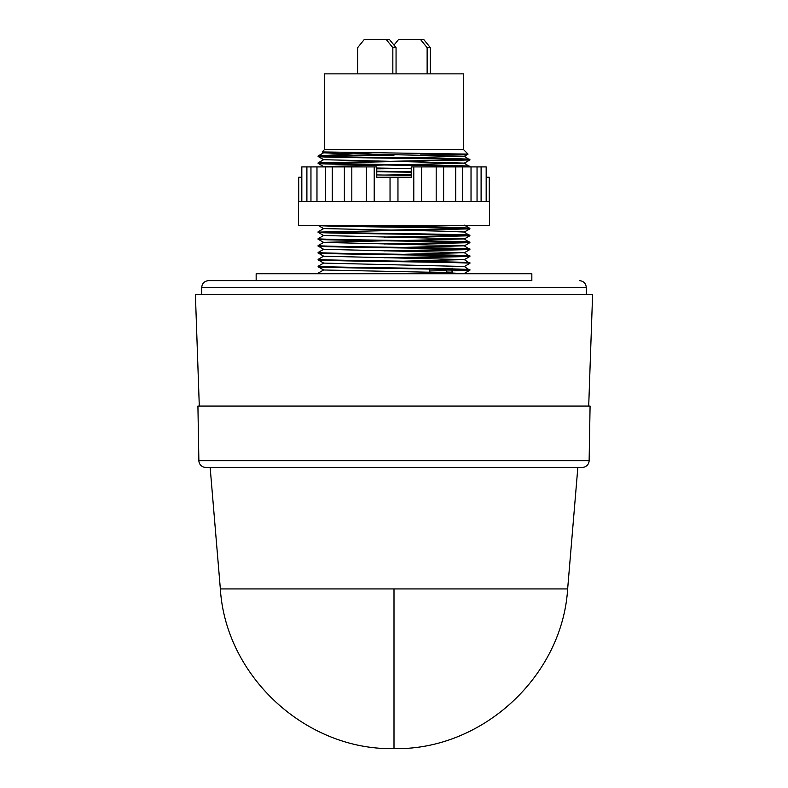 <?xml version="1.0" encoding="UTF-8"?>
<svg xmlns="http://www.w3.org/2000/svg" width="788" height="788" viewBox="0 0 788 788"><rect width="100%" height="100%" fill="white"/><g stroke="black" fill="none" stroke-linecap="round" stroke-linejoin="round"><path stroke-width="1.18" d="M582.234 467.402L577.85 467.402L567.646 588.931L220.354 588.931L210.15 467.402L205.767 467.402A6.895 6.895 0 0 1 198.871 460.625L197.916 406.056L590.084 406.056L589.129 460.625A6.895 6.895 0 0 1 582.234 467.402L205.767 467.402M502.557 280.626L208.603 280.626C204.427 281.04 202.122 283.335 201.708 287.521L201.708 294.407M577.85 467.402L210.15 467.402M588.705 406.056L592.606 294.407L195.394 294.407L199.295 406.056M586.292 294.407L586.292 287.521L201.708 287.521M531.841 280.626L256.159 280.626L256.159 273.731L531.841 273.731L531.841 280.626M489.456 201.364L298.544 201.364L298.544 225.486L489.456 225.486L489.456 201.364M486.176 177.241L489.279 177.241L489.279 201.364M481.104 201.364L481.104 166.908L486.176 166.908L486.176 201.364M481.104 166.908L477.045 166.908L477.045 201.364M477.045 166.908L462.536 166.908L462.536 201.364M462.536 166.908L443.624 166.908L443.624 201.364M443.624 166.908L421.6 166.908L421.6 201.364M421.6 166.908L411.228 166.908L411.228 177.241L390.04 177.241L390.04 201.364M411.228 177.241L397.96 177.241L397.96 201.364M463.61 149.671L324.39 149.671L324.39 73.865L463.61 73.865L463.61 149.671L468.033 154.103L322.154 151.926L324.39 149.671M420.585 154.941L468.033 154.113L464.309 156.26L403.604 157.817M371.719 152.793L318.401 155.876L394 155.187M469.815 235.218C474.494 234.066 313.506 232.923 318.185 231.77L323.691 228.579L443.733 231.189L464.309 232.027L469.815 235.779C474.494 234.627 313.506 233.484 318.185 232.332L323.691 235.523L464.309 238.912L469.815 242.674C474.494 241.522 313.506 240.37 318.185 239.227L323.691 242.418L464.309 245.807L469.815 249.56C474.494 248.417 313.506 247.265 318.185 246.112L323.691 249.313L464.309 252.702L469.815 256.455C474.494 255.302 313.506 254.16 318.185 253.007L323.691 256.199L464.309 259.597L469.815 263.35C474.494 262.197 313.506 261.045 318.185 259.902L323.691 263.094L464.309 266.482L469.815 270.235C474.494 269.092 313.506 267.94 318.185 266.797L323.691 269.989L443.733 272.54L464.92 273.731M469.815 269.673C474.494 268.531 313.506 267.378 318.185 266.226L323.691 263.034M318.185 266.797L318.185 266.226M469.815 262.788C474.494 261.636 313.506 260.483 318.185 259.341L323.691 256.149M318.185 259.902L318.185 259.341M469.815 255.893C474.494 254.741 313.506 253.598 318.185 252.446L323.691 249.254M318.185 253.007L318.185 252.446M469.815 248.998C474.494 247.856 313.506 246.703 318.185 245.551L323.691 242.359L384.396 240.813M318.185 246.112L318.185 245.551M469.815 242.113C474.494 240.961 313.506 239.808 318.185 238.666L323.691 235.474M318.185 239.227L318.185 238.666M318.185 232.332L318.185 231.77M318.263 225.486C317.919 226.629 474.573 227.752 469.815 228.884L469.796 228.303C474.12 227.377 364.194 226.422 329.453 225.486L325.73 225.486M469.815 263.35L464.309 266.541M469.815 256.455L403.604 258.04M384.396 257.755L467.274 256.169M469.815 249.56L403.604 251.155M384.396 250.86L467.274 249.284M469.815 242.674L403.604 244.26M384.396 243.965L467.274 242.389M469.815 235.779L403.604 237.365M384.396 237.07L467.274 235.494M469.815 228.884L320.726 232.046M384.396 230.185L467.274 228.609M329.453 273.731L318.185 273.121L318.204 273.712M318.185 273.121L323.691 269.929M429.706 268.216L429.706 273.731M384.396 164.997L323.691 166.603L318.204 163.431C313.506 164.564 474.494 165.707 469.815 166.859L464.309 163.106L403.604 164.712M469.815 166.298C474.494 165.145 313.506 163.993 318.185 162.85L467.274 159.688M318.185 163.411L318.185 162.85M322.154 151.926L323.691 152.823L344.267 153.65L464.309 156.211L469.815 159.964C474.494 158.821 313.506 157.669 318.185 156.517L323.691 159.708L464.309 163.106M469.815 159.403C474.494 158.25 313.506 157.107 318.185 155.955L318.185 156.517M469.815 159.964L320.726 163.126M330.645 155.876L320.726 156.241M384.396 175.044L411.228 174.66M411.228 175.222L403.604 175.34M411.228 171.715L376.772 171.213M376.772 171.774L411.228 172.168M376.772 168.268L384.396 168.149M411.228 168.337L376.772 168.829M446.471 272.599L446.471 271.013L469.815 270.235L464.309 273.426L461.157 273.731M446.363 271.121L446.363 270.56L429.706 270.974M471.027 166.908L471.027 201.364M455.71 166.908L455.71 201.364M436.188 166.908L436.188 201.364M413.789 166.908L413.789 201.364M390.04 177.241L376.772 177.241L376.772 166.908L374.211 166.908L374.211 201.364M374.211 166.908L351.812 166.908L351.812 201.364M351.812 166.908L332.29 166.908L332.29 201.364M332.29 166.908L316.973 166.908L316.973 201.364M316.973 166.908L306.896 166.908L306.896 201.364M306.896 166.908L301.824 166.908L301.824 201.364M301.824 166.908L301.824 177.241L298.721 177.241L298.721 201.364M427.135 73.865L427.135 47.674L420.428 39.4L398.639 39.4L394 45.123M430.366 73.865L430.366 47.674L423.658 39.4L420.428 39.4M403.811 73.855L396.059 73.855L396.059 47.674L389.361 39.4L364.342 39.4L357.634 47.674L357.634 73.865M392.838 73.865L392.838 47.674L386.13 39.4M427.135 47.674L430.366 47.674M392.838 47.674L396.059 47.674M323.691 166.603L326.843 166.908M376.772 168.031L411.228 168.563M411.228 171.479L403.604 171.597M376.772 174.926L411.228 175.458M461.157 225.486L403.604 226.737M464.309 232.027L469.796 228.914M464.309 238.912L403.604 240.517M464.309 245.807L403.604 247.412M464.309 252.702L403.604 254.307M464.309 259.597L403.604 261.192M394 588.931L394 748.6C306.187 750.59 225.723 676.596 220.354 588.931M589.129 460.625L198.871 460.625M452.016 273.731L452.016 269.466M452.016 268.905L452.016 268.216M567.646 588.931C562.277 676.596 481.813 750.59 394 748.6M586.292 287.521C585.878 283.335 583.573 281.04 579.397 280.626M452.667 273.731L452.667 269.486M452.667 268.925L452.667 268.216M366.4 166.908L366.4 201.364M344.376 166.908L344.376 201.364M325.464 166.908L325.464 201.364M310.955 166.908L310.955 201.364M323.08 166.908L323.641 166.573M318.204 162.821L323.691 159.659M318.204 155.935L323.691 152.764M464.309 225.132L469.796 228.303M318.017 225.358L323.691 228.628M469.796 235.799L464.309 238.971M469.796 242.694L464.309 245.866M469.796 249.589L464.309 252.751M469.796 256.484L464.309 259.646M464.309 163.155L469.796 159.994"/></g></svg>
